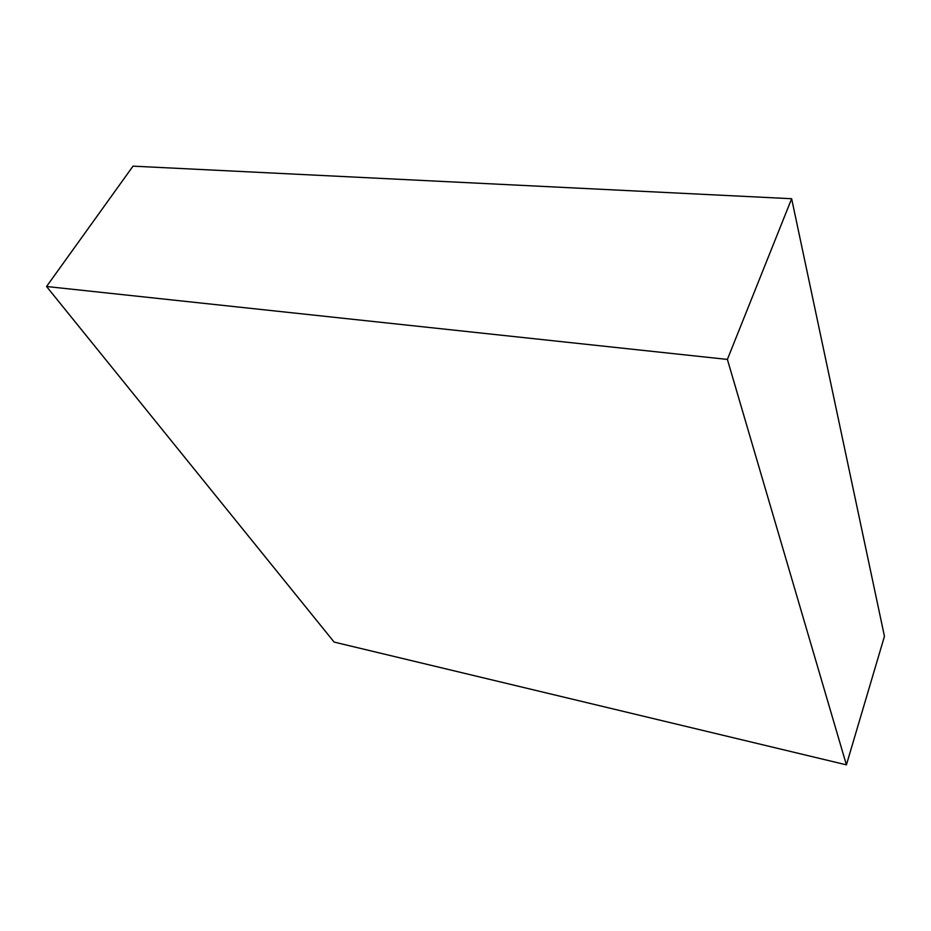 <?xml version="1.0" encoding="UTF-8"?>
<svg xmlns="http://www.w3.org/2000/svg" width="931" height="931" viewBox="0 0 931 931"><rect width="100%" height="100%" fill="white"/><g stroke="black" fill="none" stroke-linecap="round" stroke-linejoin="round"><path stroke-width="1.4" d="M846.407 764.851L884.45 636.327L846.407 764.851L727.379 359.424L46.55 286.504L334.136 642.087L846.407 764.851L334.136 642.087L46.55 286.504L133.028 166.149L46.55 286.504L727.379 359.424L791.641 198.722L727.379 359.424L846.407 764.851M133.028 166.149L791.641 198.722L884.45 636.327L791.641 198.722L133.028 166.149"/></g></svg>
